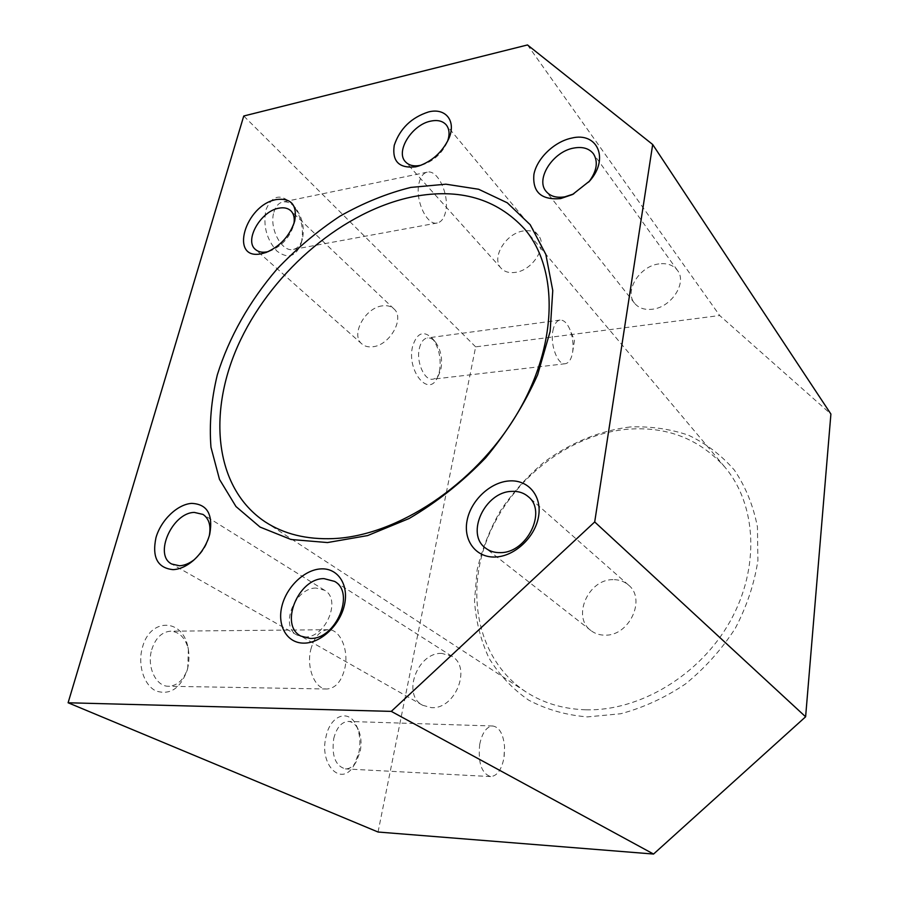 <?xml version="1.0" encoding="UTF-8"?>
<svg xmlns="http://www.w3.org/2000/svg" width="899" height="899" viewBox="0 0 899 899"><rect width="100%" height="100%" fill="white"/><g stroke="black" fill="none" stroke-linecap="round" stroke-linejoin="round"><path stroke-width="0.67" stroke-dasharray="4.5 3.37" d="M630.019 426.98C599.521 430.655 569.685 443.072 543.592 462.547C526.994 476.695 512.587 492.798 500.372 510.879C489.652 529.769 481.898 549.503 477.099 570.067L474.515 600.813C475.886 621.108 480.695 640.167 488.932 657.978C499.091 674.688 512.284 688.701 528.511 700.051C546.244 709.48 565.876 715.098 587.395 716.908L620.658 713.761C643.268 707.738 664.9 697.793 685.544 683.914C705.007 668.024 721.582 649.528 735.247 628.412C746.799 606.342 754.351 583.709 757.902 560.515L757.441 526.994C753.34 505.721 745.642 486.752 734.359 470.076C721.346 455.108 706.007 443.465 688.319 435.15C669.744 428.868 650.303 426.148 630.019 426.98M585.743 709.794C563.111 709.053 543.142 703.063 525.836 691.814C477.908 660.192 464.648 594.025 488.135 536.782C511.565 479.392 568.505 434.622 627.21 429.25C666.71 426.137 699.242 438.746 724.819 467.064C756.452 504.215 760.352 567.449 730.145 621.31C700.063 675.183 639.571 711.367 585.743 709.794M439.431 371.422C441.431 358.577 439.06 347.553 432.295 338.361C423.496 330.113 416.922 332.799 412.585 346.418C406.427 370.826 428.778 397.965 437.363 377.602L439.431 371.422M419.361 348.34C420.867 342.126 423.553 338.665 427.418 337.945C430.127 337.642 432.722 338.923 435.217 341.777C440.69 349.217 442.611 358.15 440.993 368.579L439.319 373.591C437.644 376.951 435.464 378.816 432.779 379.198C424.407 380.895 415.99 361.836 419.361 348.34M301.334 242.82C304.143 229.054 301.322 216.378 292.894 204.803C281.151 193.139 272.161 194.813 265.924 209.838C262.924 225.885 266.621 239.662 277.016 251.181C288.118 259.317 296.198 256.642 301.244 243.157L301.334 242.82M273.892 212.209C275.633 206.388 278.611 202.983 282.825 201.983C287.253 201.241 291.501 203.275 295.58 208.062C302.412 217.457 304.694 227.739 302.435 238.909L302.356 239.19C300.614 245.056 297.569 248.472 293.231 249.439C281.78 252.563 268.823 228.065 273.892 212.209M187.397 669.373C189.341 661.878 189.498 654.427 187.88 647.022C182.677 618.4 150.054 617.433 142.424 647.494C137.423 664.799 143.93 685.319 156.01 690.971C170.012 695.365 180.373 688.533 187.104 670.452L187.397 669.373M151.729 649.674C155.505 638.043 161.798 631.885 170.585 631.188C179.407 631.806 185.34 637.818 188.385 649.213L187.745 668.26C183.924 679.689 177.564 685.69 168.652 686.263C155.977 686.701 146.526 666.653 151.729 649.674M358.836 752.778C360.78 742.686 359.971 733.651 356.42 725.65C349.138 708.637 330.394 714.817 325.989 736.798C318.887 765.184 341.755 787.423 353.992 765.341L358.836 752.778M333.731 738.551C336.608 727.594 341.474 721.886 348.318 721.436C352.419 721.706 355.723 724.38 358.229 729.46C361.117 735.955 361.769 743.293 360.196 751.474L356.274 761.655C353.138 766.555 349.497 768.971 345.362 768.892C335.383 765.926 331.506 755.812 333.731 738.551M612.972 579.664C588.328 579.136 571.652 616.961 590.913 630.547C594.88 633.604 599.543 635.132 604.903 635.155C629.266 636.267 646.55 599.015 628.48 585.047C624.164 581.338 618.995 579.54 612.972 579.664M316.145 588.07C295.13 587.44 279.196 626.277 297.153 635.144L304.649 637.009C325.629 638.121 341.867 599.296 324.517 590.238L316.145 588.07M523.342 230.964C505.71 233.313 490.854 258.103 501.136 268.273C504.508 271.858 509.25 273.229 515.352 272.386C532.882 270.397 548.098 245.641 538.243 235.347C534.748 231.425 529.781 229.964 523.342 230.964M382.39 305.851C365.14 307.649 350.318 334.911 361.859 343.924C364.679 346.351 368.32 347.295 372.793 346.756C389.975 345.306 405.101 317.999 393.931 308.885C390.986 306.199 387.143 305.188 382.39 305.851M441.847 653.404C417.698 652.011 401.55 694.691 422.631 705.266L431.374 707.637C455.411 709.592 471.986 667.182 451.849 656.248L441.847 653.404M658.877 263.924C639.571 266.138 623.973 291.197 634.57 303.244C638.638 308.099 644.549 310.099 652.292 309.234C671.407 307.447 687.443 282.567 677.464 270.385C673.272 265.014 667.069 262.868 658.877 263.924M479.718 744.327C482.224 732.629 486.584 726.516 492.821 725.999C499.451 727.201 503.373 734.157 504.564 746.9L503.957 757.924C501.541 769.814 497.113 776.028 490.663 776.579C481.527 773.5 477.886 762.745 479.718 744.327M310.784 649.595C314.189 637.065 319.988 630.435 328.169 629.705C340.249 629.053 349.172 650.426 344.755 668.642C341.451 681.498 335.518 688.286 326.955 689.005C315.144 689.511 306.109 667.912 310.784 649.595M552.874 330.877C554.155 324.348 556.537 320.741 560.01 320.066C563.74 319.853 567.022 322.955 569.854 329.371C572.753 336.777 573.674 344.418 572.618 352.296L572.562 352.666C571.303 359.353 568.887 363.039 565.302 363.724C557.796 365.365 549.997 345.059 552.874 330.877M419.103 182.8C420.631 176.665 423.328 173.125 427.182 172.181C437.903 169.158 449.792 195.499 445.533 212.052C444.027 218.412 441.263 222.064 437.24 222.997C426.8 226.009 414.63 199.533 419.103 182.8M527.499 44.95L719.706 315.527L830.901 414.046M378.052 832.024L475.661 346.857L719.706 315.527M475.661 346.857L243.753 116.005M573.562 193.982L588.912 181.868M268.441 251.518L270.52 250.866C281.915 245.921 289.568 237.527 293.49 225.694L293.951 223.559M421.125 165.191L423.047 164.663C433.767 160.752 441.69 153.583 446.814 143.132L447.578 141.244M194.308 559.639L195.51 558.661C202.14 552.795 206.624 545.671 208.939 537.287L209.287 535.804M435.217 341.777L432.295 338.361M295.58 208.062L292.894 204.803M188.385 649.213L187.88 647.022M358.229 729.46L356.42 725.65M590.913 630.547L485.539 548.087M297.153 635.144L171.72 564.021M501.136 268.273L405.505 161.842M361.859 343.924L255.462 249.495M422.631 705.266L300.895 636.11M634.57 303.244L546.109 191.397M492.821 725.999L348.318 721.436M504.17 756.576L504.564 746.9M328.169 629.705L170.585 631.188M560.01 320.066L427.418 337.945M572.618 352.296L574.483 340.429L569.854 329.371M427.182 172.181L282.825 201.983M525.836 691.814L265.149 521.858M724.819 467.064L524.51 228.908M437.24 222.997L293.231 249.439M565.302 363.724L432.779 379.198M326.955 689.005L168.652 686.263M490.663 776.579L345.362 768.892M677.464 270.385L593.486 153.864M451.849 656.248L334.608 581.406M393.931 308.885L290.804 210.759M538.243 235.347L446.23 124.882M324.517 590.238L203.028 514.43M628.48 585.047L528.23 496.653M208.939 537.287L209.748 534.163M195.51 558.661L193.004 560.796M588.249 182.677L589.677 180.98M574.483 193.532L572.528 194.51M446.814 143.132L448.579 139.131M423.047 164.663L418.968 165.944M293.49 225.694L294.692 221.12M270.52 250.866L266.093 252.473M356.274 761.655L353.992 765.341M187.745 668.26L187.104 670.452M302.356 239.19L301.244 243.157M439.319 373.591L437.363 377.602"/><path stroke-width="1.35" d="M327.506 542.558L291.04 539.49L260.081 527.084L235.976 506.542L219.491 479.381L210.973 447.264C209.152 423.991 211.265 399.886 217.3 374.928C228.908 337.518 249.506 301.165 276.836 269.295C296.119 249.001 317.1 231.324 339.788 216.277C363.084 203.028 386.761 193.409 410.798 187.419L445.893 184.194L478.616 189.251L507.283 202.803L530.219 224.728L545.828 254.361L552.761 290.523L550.143 331.405L537.658 374.726C524.611 403.999 507.283 431.689 485.707 457.782C462.198 482.122 436.656 502.361 409.112 518.521L367.624 535.579L327.506 542.558M413.046 196.724C344.182 210.647 274.487 269.442 240.775 339.519C207.107 409.405 213.299 487.337 265.149 521.858C283.927 534.096 306.671 539.67 333.383 538.602C396.942 535.883 474.357 485.033 516.228 415.271C558.279 345.531 558.953 269.048 524.51 228.908C496.551 198.589 459.4 187.857 413.046 196.724M261.395 253.765C228.728 260.665 245.09 204.691 276.566 199.511C291.366 197.859 297.4 205.062 294.692 221.12C289.815 235.864 280.274 246.304 266.093 252.473L261.395 253.765M293.951 223.559C294.838 217.985 293.793 213.715 290.804 210.759C287.86 208.074 283.893 207.22 278.892 208.186C260.789 211.018 243.887 240.561 255.462 249.495C258.283 251.911 262.036 252.72 266.745 251.911L268.441 251.518M415.63 166.832C399.044 168.551 391.919 161.37 394.245 145.29C399.92 128.624 411.337 117.511 428.497 111.948C445.915 107.386 456.804 121.41 448.579 139.131C442.184 152.145 432.307 161.09 418.968 165.944L415.63 166.832M447.578 141.244C449.893 134.434 449.455 128.984 446.23 124.882C442.713 120.938 437.521 119.691 430.666 121.14C411.922 124.669 395.122 151.661 405.505 161.842C408.91 165.438 413.855 166.607 420.361 165.371L421.125 165.191M560.616 198.589C541.243 200.185 532.343 192.105 533.916 174.372C536.905 158.415 554.335 141.626 571.652 138.098C597.318 131.625 609.567 158.651 589.677 180.98L572.528 194.51L560.616 198.589M588.912 181.868C596.835 171.147 598.363 161.809 593.486 153.864C589.171 148.391 582.586 146.458 573.742 148.065C552.93 151.56 535.231 179.137 546.109 191.397C550.289 196.364 556.56 198.162 564.92 196.814L573.562 193.982M495.282 557.009C475.931 557.863 463.052 540.479 467.098 520.465C470.862 500.462 490.258 482.179 509.149 480.943C528.084 479.392 542.198 495.821 538.557 516.52C535.197 537.22 514.565 556.47 495.282 557.009M511.621 491.393C484.943 491.82 465.277 533.871 485.539 548.087C489.719 551.289 494.72 552.806 500.541 552.627C526.983 552.93 547.311 511.239 528.23 496.653C523.69 492.776 518.15 491.011 511.621 491.393M303.907 643.133C287.006 643.291 276.971 625.76 281.893 606.218C286.567 586.687 304.772 569.393 321.325 568.876C337.945 568.067 349.07 584.743 344.441 604.948C340.047 625.142 320.752 643.279 303.907 643.133M324.056 578.641C298.367 577.99 278.948 625.187 300.895 636.11L310.121 638.425C335.754 639.785 355.633 592.621 334.608 581.406L324.056 578.641M173.091 569.651C157.572 568.044 151.864 557.38 155.977 537.647C160.921 520.184 177.395 504.305 191.611 503.384C207.175 504.058 213.22 514.307 209.748 534.163C206.86 544.603 201.275 553.481 193.004 560.796C186.374 566.348 179.733 569.292 173.091 569.651M209.287 535.804C211.13 525.735 209.051 518.611 203.028 514.43L194.341 512.419C172.305 512.565 153.381 555.054 171.72 564.021L179.508 565.774C184.407 565.527 189.341 563.471 194.308 559.639M652.685 144.503L527.499 44.95L243.753 116.005L68.099 702.771L378.052 832.024L653.551 854.05L391.279 711.379L594.7 521.948L805.616 716.784L830.901 414.046L652.685 144.503L594.7 521.948M68.099 702.771L391.279 711.379M805.616 716.784L653.551 854.05"/></g></svg>
